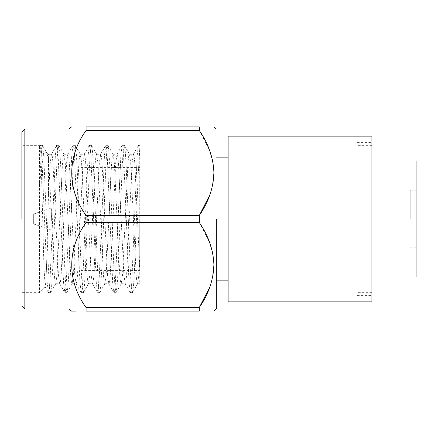 <?xml version="1.0" encoding="UTF-8"?>
<svg xmlns="http://www.w3.org/2000/svg" width="438" height="438" viewBox="0 0 438 438"><rect width="100%" height="100%" fill="white"/><g stroke="black" fill="none" stroke-linecap="round" stroke-linejoin="round"><path stroke-width="0.33" stroke-dasharray="2.19 1.64" d="M371.906 136.136L228.132 136.136L228.132 301.864L371.906 301.864L371.906 136.136M228.132 219L228.132 280.868L228.132 219M371.906 219L371.906 142.399L371.906 219M216.35 219L216.35 309.031L216.35 219M39.579 183.456L41.643 147.945L42.535 145.498L43.723 155.211L48.536 271.319L49.51 287.114L50.72 292.507L51.662 286.091L52.609 270.273L56.716 166.681L57.69 150.886L58.9 145.493L59.847 151.909L60.789 167.727L64.901 271.319L65.875 287.114L67.085 292.507L68.032 286.091L68.974 270.273L73.086 166.681L74.06 150.886L75.27 145.493L76.212 151.909L77.159 167.727L81.271 271.319L82.245 287.114L83.28 292.655L84.397 286.091L85.344 270.273L89.451 166.681L90.425 150.886L91.635 145.493L92.582 151.909L93.524 167.727L97.636 271.319L98.61 287.114L99.645 292.655L100.767 286.091L101.709 270.273L105.821 166.681L106.795 150.886L108.005 145.493L108.953 151.909L109.894 167.727L114.006 271.319L114.98 287.114L116.015 292.655L117.132 286.091L118.079 270.273L122.191 166.681L123.166 150.886L124.37 145.493L125.317 151.909L126.264 167.727L130.371 271.319L131.345 287.114L132.38 292.655L133.502 286.091L134.444 270.273L138.134 175.424L139.738 148.964L139.749 261.229L138.89 275.069L137.527 283.742L136.809 281.459L136.163 275.069L130.705 162.931L129.538 154.428L128.624 156.541L127.978 162.931L122.525 275.069L121.156 283.742L120.439 281.459L119.793 275.069L114.34 162.931L113.174 154.428L112.259 156.541L111.613 162.931L106.155 275.069L104.791 283.742L104.074 281.459L103.428 275.069L97.97 162.931L96.606 154.258L95.889 156.541L95.243 162.931L89.79 275.069L88.421 283.742L87.704 281.459L87.058 275.069L81.605 162.931L80.242 154.258L79.519 156.541L78.878 162.931L73.42 275.069L72.056 283.742L71.339 281.459L70.693 275.069L65.235 162.931L63.871 154.258L63.154 156.541L62.508 162.931L57.05 275.069L55.686 283.742L54.969 281.459L54.323 275.069L48.87 162.931L48.487 158.611L46.614 152.55L46.16 151.931L44.408 152.769L42.815 158.775L39.579 183.456L39.579 292.655L39.579 145.345L39.579 148.548L40.373 145.345L41.09 147.945L41.736 155.211L47.194 282.789L48.558 292.655L49.275 290.055L49.921 282.789L55.374 155.211L56.568 145.498L57.46 147.945L58.106 155.211L63.559 282.789L64.923 292.655L65.645 290.055L66.286 282.789L71.744 155.211L72.932 145.498L73.825 147.945L74.471 155.211L79.93 282.789L81.293 292.655L82.01 290.055L82.656 282.789L88.115 155.211L89.478 145.345L90.195 147.945L90.841 155.211L96.294 282.789L97.658 292.655L98.38 290.055L99.026 282.789L104.479 155.211L105.843 145.345L106.56 147.945L107.206 155.211L112.665 282.789L114.028 292.655L114.745 290.055L115.391 282.789L120.85 155.211L122.213 145.345L122.93 147.945L123.576 155.211L129.029 282.789L130.398 292.655L131.115 290.055L131.761 282.789L137.214 155.211L138.403 145.498L139.749 152.44L139.749 145.35M21.9 219L21.9 131.915L21.9 219M39.579 148.548L40.082 145.859L40.723 151.871L41.282 165.619L43.915 266.293L45.158 286.912L45.919 281.191L46.565 266.14L48.487 194.762L48.487 154.258L46.16 151.931M139.749 261.229L139.749 267.35L134.8 162.931L134.154 156.541L133.437 154.258L132.073 162.931L126.615 275.069L125.969 281.459L125.252 283.742L123.888 275.069L118.43 162.931L117.784 156.541L117.066 154.258L115.703 162.931L110.245 275.069L109.599 281.459L108.881 283.742L107.518 275.069L102.065 162.931L101.419 156.541L100.702 154.258L99.333 162.931L93.88 275.069L93.234 281.459L92.517 283.742L91.153 275.069L85.695 162.931L85.049 156.541L84.331 154.258L82.968 162.931L77.51 275.069L76.864 281.459L76.146 283.742L74.783 275.069L69.33 162.931L68.684 156.541L67.764 154.428L66.598 162.931L61.145 275.069L60.499 281.459L59.782 283.742L58.418 275.069L52.96 162.931L52.314 156.541L51.399 154.428L50.233 162.931L48.487 194.762M137.527 283.742L139.749 283.742L139.749 152.44M139.749 219L139.749 270.558L139.749 219M80.822 219L80.822 167.442L80.822 219M24.846 128.969L24.846 309.031M69.04 128.969L69.04 309.031M86.072 130.48L199.317 130.48L199.317 126.932L86.072 126.932C66.976 126.932 66.976 126.932 86.072 126.932L86.072 130.48C66.921 156.859 67.036 189.243 86.072 215.452L86.072 222.548C66.921 248.926 67.036 281.311 86.072 307.52L86.072 311.068L75.599 311.068M86.072 311.068L199.317 311.068L199.317 307.52L86.072 307.52M86.072 222.548L199.317 222.548L199.317 215.452L86.072 215.452M199.482 222.805L209.791 242.953M212.594 252.622L213.925 265.034M212.594 277.446L209.791 287.114M199.482 130.732L209.791 150.886M212.594 160.554L213.925 172.966M212.594 185.378L209.791 195.047M77.876 219C77.876 201.146 77.876 201.146 77.876 219C77.876 201.146 77.876 201.146 77.876 219C77.876 236.854 77.876 236.854 77.876 219C77.876 236.854 77.876 236.854 77.876 219L77.876 229.901L77.876 219M51.361 219L51.361 208.099L51.361 219M33.682 219C33.682 212.539 33.682 212.539 33.682 219C33.682 212.539 33.682 212.539 33.682 219C33.682 225.46 33.682 225.46 33.682 219C33.682 225.46 33.682 225.46 33.682 219M357.178 219L357.178 142.399L357.178 219M371.906 276.997L371.906 292.655L371.906 276.997L416.1 276.997L416.1 161.003L371.906 161.003L371.906 145.345L371.906 161.003M416.1 219L416.1 190.18L416.1 219M410.209 219L410.209 190.18L410.209 219M42.535 145.498L46.614 152.55M50.715 292.507L55.883 283.572M58.9 145.493L64.068 154.428M67.085 292.507L72.254 283.572M75.27 145.493L80.439 154.428M83.45 292.507L88.624 283.572M91.635 145.493L96.803 154.428M99.82 292.507L104.989 283.572M108.005 145.493L113.174 154.428M116.185 292.507L121.359 283.572M124.37 145.493L129.538 154.428M132.555 292.507L137.724 283.572M42.36 145.345L40.373 145.345M40.088 145.854L39.579 145.345L21.9 145.345M45.267 286.961L39.579 292.655L21.9 292.655M58.725 145.345L56.743 145.345M50.545 292.655L48.558 292.655M75.095 145.345L73.108 145.345M66.91 292.655L64.923 292.655M91.465 145.345L89.478 145.345M83.28 292.655L81.293 292.655M107.83 145.345L105.843 145.345M99.645 292.655L97.658 292.655M124.2 145.345L122.213 145.345M116.015 292.655L114.028 292.655M139.749 145.345L138.578 145.345M132.38 292.655L130.398 292.655M129.341 154.258L133.437 154.258M121.156 283.742L125.252 283.742M112.977 154.258L117.066 154.258M104.791 283.742L108.881 283.742M96.606 154.258L100.702 154.258M88.421 283.742L92.517 283.742M80.242 154.258L84.331 154.258M72.056 283.742L76.146 283.742M63.871 154.258L67.961 154.258M55.686 283.742L59.782 283.742M51.596 154.258L48.487 154.258M133.234 154.428L138.403 145.498M125.054 283.572L130.223 292.502M116.869 154.428L122.038 145.498M108.684 283.572L113.853 292.502M100.499 154.428L105.668 145.498M92.319 283.572L97.488 292.502M84.134 154.428L89.303 145.498M75.949 283.572L81.118 292.502M67.764 154.428L72.932 145.498M59.584 283.572L64.753 292.502M51.399 154.428L56.568 145.498M48.383 292.502L45.147 286.917M40.197 145.498L39.968 145.898M80.822 270.558L139.749 270.558M80.822 167.442L139.749 167.442M139.749 185.132L80.822 185.132M139.749 252.868L80.822 252.868M77.876 232.846L139.749 232.846M77.876 205.154L139.749 205.154M33.682 224.01L51.361 229.901L77.876 229.901M33.682 213.99L51.361 208.099L77.876 208.099M357.178 295.601L371.906 295.601M357.178 142.399L371.906 142.399M371.906 145.345L357.178 145.345M371.906 292.655L357.178 292.655M410.209 247.82L416.1 247.82M410.209 190.18L416.1 190.18"/><path stroke-width="0.66" d="M228.132 136.136L371.906 136.136L371.906 301.864L228.132 301.864L228.132 136.136M21.9 219L21.9 131.915L21.9 219M21.9 306.085L24.846 309.031L24.846 128.969L69.04 128.969L71.465 126.932M24.846 309.031L69.04 309.031L69.04 128.969M75.599 311.068L71.465 311.068L69.04 309.031M86.072 307.52L199.317 307.52L199.317 311.068C218.431 311.068 218.431 311.068 199.317 311.068C218.431 311.068 218.431 311.068 199.317 311.068L86.072 311.068C66.976 311.068 66.976 311.068 86.072 311.068L86.072 307.52C66.921 281.141 67.036 248.757 86.072 222.548L86.072 215.452C66.921 189.074 67.036 156.689 86.072 130.48L86.072 126.932C66.976 126.932 66.976 126.932 86.072 126.932L199.317 126.932C218.431 126.932 218.431 126.932 199.317 126.932C218.431 126.932 218.431 126.932 199.317 126.932L199.482 130.732M209.791 287.114L199.317 307.52C208.554 294.084 213.421 279.942 213.919 265.099C213.465 250.257 208.597 236.071 199.317 222.548L86.072 222.548M209.791 195.047L199.328 215.43L199.482 222.805M209.791 242.953L212.594 252.622M213.925 265.034L212.594 277.446M209.791 150.886L212.594 160.554M213.925 172.966L212.594 185.378M86.072 215.452L199.317 215.452C208.554 202.017 213.421 187.875 213.919 173.032C213.465 158.189 208.597 144.003 199.317 130.48L86.072 130.48M216.35 219L216.35 309.031L216.35 219M371.906 161.003L416.1 161.003L416.1 276.997L371.906 276.997M216.35 280.868L228.132 280.868M216.35 157.132L228.132 157.132M21.9 131.915L24.846 128.969M216.35 128.969L213.925 126.932M216.35 309.031L213.925 311.068"/></g></svg>
